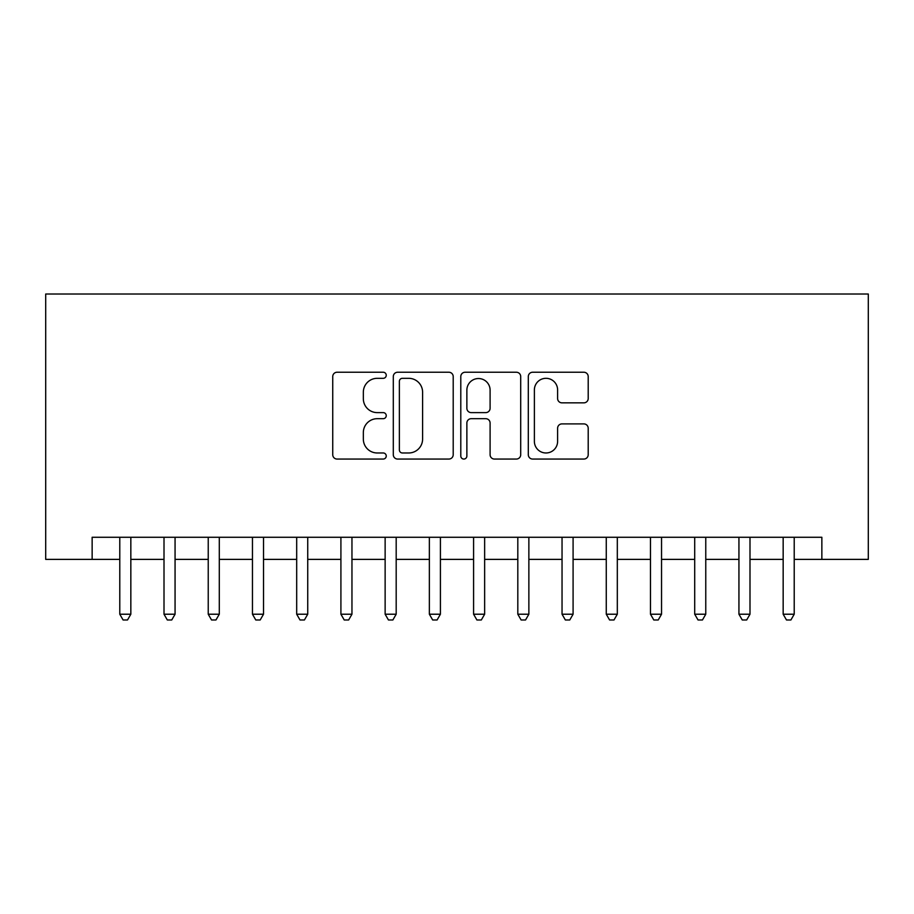 <?xml version="1.0" encoding="UTF-8"?>
<svg xmlns="http://www.w3.org/2000/svg" width="914" height="914" viewBox="0 0 914 914"><rect width="100%" height="100%" fill="white"/><g stroke="black" fill="none" stroke-linecap="round" stroke-linejoin="round"><path stroke-width="1.37" d="M386.245 375.277A3.039 3.039 0 0 0 383.206 372.238L337.083 372.238A4.341 4.341 0 0 0 332.742 376.579L332.742 454.715A4.341 4.341 0 0 0 337.083 459.057L383.206 459.057A3.039 3.039 0 0 0 386.245 456.017A3.039 3.039 0 0 0 383.206 452.978L377.231 452.978A13.893 13.893 0 0 1 363.338 439.086L363.338 432.573A13.893 13.893 0 0 1 377.231 418.692L383.206 418.692A3.039 3.039 0 0 0 386.245 415.653A3.039 3.039 0 0 0 383.206 412.614L377.231 412.614A13.893 13.893 0 0 1 363.338 398.721L363.338 392.209A13.893 13.893 0 0 1 377.231 378.316L383.206 378.316A3.039 3.039 0 0 0 386.245 375.277M583.863 402.846A4.341 4.341 0 0 0 588.205 398.504L588.205 376.579A4.341 4.341 0 0 0 583.863 372.238L532.645 372.238A4.341 4.341 0 0 0 528.303 376.579L528.303 454.715A4.341 4.341 0 0 0 532.645 459.057L583.863 459.057A4.341 4.341 0 0 0 588.205 454.715L588.205 428.243A4.341 4.341 0 0 0 583.863 423.902L561.95 423.902A4.341 4.341 0 0 0 557.609 428.243L557.609 441.371A11.608 11.608 0 0 1 545.989 452.978A11.608 11.608 0 0 1 534.382 441.371L534.382 389.924A11.608 11.608 0 0 1 545.989 378.316A11.608 11.608 0 0 1 557.609 389.924L557.609 398.504A4.341 4.341 0 0 0 561.95 402.846L583.863 402.846M92.143 559.379L92.143 537.272L821.857 537.272L821.857 559.379L868.3 559.379L868.3 294.022L45.7 294.022L45.7 559.379L119.78 559.379M453.207 376.579A4.341 4.341 0 0 0 448.865 372.238L397.636 372.238A4.341 4.341 0 0 0 393.294 376.579L393.294 454.715A4.341 4.341 0 0 0 397.636 459.057L448.865 459.057A4.341 4.341 0 0 0 453.207 454.715L453.207 376.579M465.135 372.238L516.364 372.238A4.341 4.341 0 0 1 520.706 376.579L520.706 454.715A4.341 4.341 0 0 1 516.364 459.057L494.44 459.057A4.341 4.341 0 0 1 490.098 454.715L490.098 423.033A4.341 4.341 0 0 0 485.757 418.692L471.213 418.692A4.341 4.341 0 0 0 466.871 423.033L466.871 456.017A3.039 3.039 0 0 1 463.832 459.057A3.039 3.039 0 0 1 460.793 456.017L460.793 376.579A4.341 4.341 0 0 1 465.135 372.238M130.839 559.379L164.006 559.379M175.065 559.379L208.232 559.379M219.291 559.379L252.458 559.379M263.518 559.379L296.684 559.379M307.732 559.379L340.911 559.379M351.959 559.379L385.137 559.379M396.185 559.379L429.363 559.379M440.411 559.379L473.589 559.379M484.637 559.379L517.815 559.379M528.863 559.379L562.041 559.379M573.089 559.379L606.268 559.379M617.316 559.379L650.482 559.379M661.542 559.379L694.709 559.379M705.768 559.379L738.935 559.379M749.994 559.379L783.161 559.379M794.22 559.379L821.857 559.379M402.411 378.316A3.039 3.039 0 0 0 399.372 381.355L399.372 449.939A3.039 3.039 0 0 0 402.411 452.978L408.707 452.978A13.893 13.893 0 0 0 422.599 439.086L422.599 392.209A13.893 13.893 0 0 0 408.707 378.316L402.411 378.316M490.098 390.141A11.608 11.608 0 0 0 478.49 378.533A11.608 11.608 0 0 0 466.871 390.141L466.871 408.272A4.341 4.341 0 0 0 471.213 412.614L485.757 412.614A4.341 4.341 0 0 0 490.098 408.272L490.098 390.141M130.839 537.272L130.839 614.219L119.78 614.219L119.78 537.272M130.839 614.219L127.514 619.978L123.093 619.978L119.78 614.219M175.065 537.272L175.065 614.219L164.006 614.219L164.006 537.272M175.065 614.219L171.741 619.978L167.319 619.978L164.006 614.219M219.291 537.272L219.291 614.219L208.232 614.219L208.232 537.272M219.291 614.219L215.967 619.978L211.545 619.978L208.232 614.219M263.518 537.272L263.518 614.219L252.458 614.219L252.458 537.272M263.518 614.219L260.193 619.978L255.771 619.978L252.458 614.219M307.732 537.272L307.732 614.219L296.684 614.219L296.684 537.272M307.732 614.219L304.419 619.978L299.998 619.978L296.684 614.219M351.959 537.272L351.959 614.219L340.911 614.219L340.911 537.272M351.959 614.219L348.645 619.978L344.224 619.978L340.911 614.219M396.185 537.272L396.185 614.219L385.137 614.219L385.137 537.272M396.185 614.219L392.871 619.978L388.45 619.978L385.137 614.219M440.411 537.272L440.411 614.219L429.363 614.219L429.363 537.272M440.411 614.219L437.098 619.978L432.676 619.978L429.363 614.219M484.637 537.272L484.637 614.219L473.589 614.219L473.589 537.272M484.637 614.219L481.324 619.978L476.902 619.978L473.589 614.219M528.863 537.272L528.863 614.219L517.815 614.219L517.815 537.272M528.863 614.219L525.55 619.978L521.129 619.978L517.815 614.219M573.089 537.272L573.089 614.219L562.041 614.219L562.041 537.272M573.089 614.219L569.776 619.978L565.355 619.978L562.041 614.219M617.316 537.272L617.316 614.219L606.268 614.219L606.268 537.272M617.316 614.219L614.002 619.978L609.581 619.978L606.268 614.219M661.542 537.272L661.542 614.219L650.482 614.219L650.482 537.272M661.542 614.219L658.229 619.978L653.807 619.978L650.482 614.219M705.768 537.272L705.768 614.219L694.709 614.219L694.709 537.272M705.768 614.219L702.455 619.978L698.033 619.978L694.709 614.219M749.994 537.272L749.994 614.219L738.935 614.219L738.935 537.272M749.994 614.219L746.681 619.978L742.259 619.978L738.935 614.219M794.22 537.272L794.22 614.219L783.161 614.219L783.161 537.272M794.22 614.219L790.907 619.978L786.486 619.978L783.161 614.219"/></g></svg>
